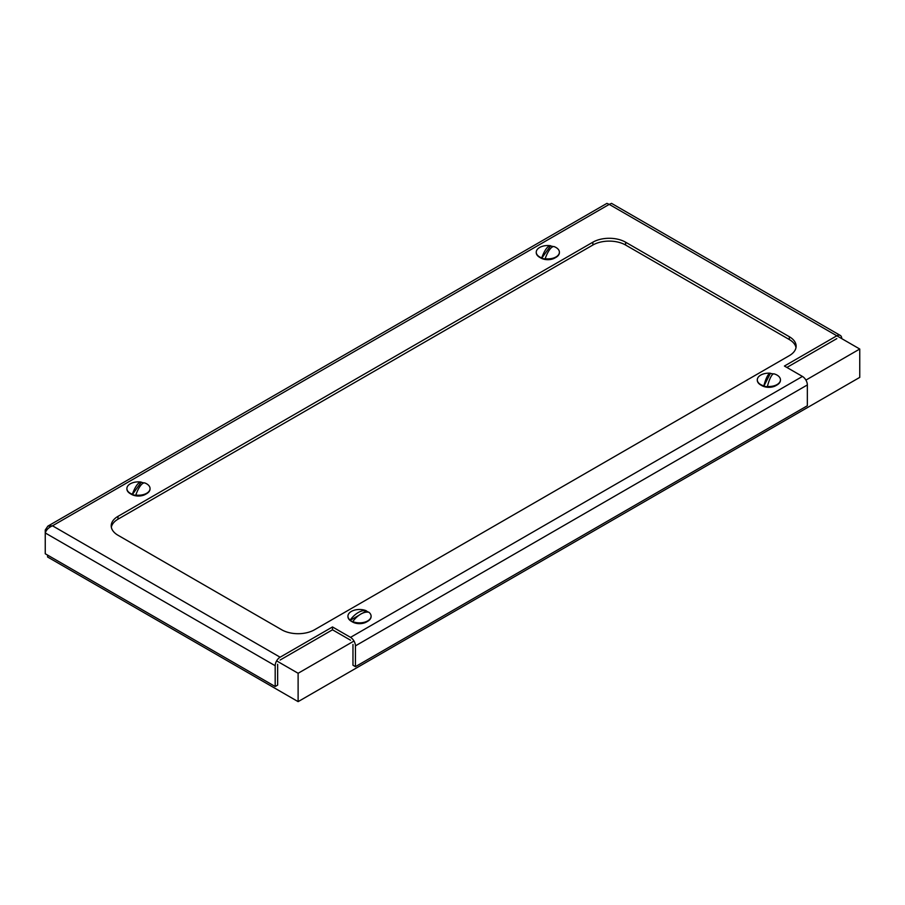 <?xml version="1.0" encoding="UTF-8"?>
<svg xmlns="http://www.w3.org/2000/svg" width="905" height="905" viewBox="0 0 905 905"><rect width="100%" height="100%" fill="white"/><g stroke="black" fill="none" stroke-linecap="round" stroke-linejoin="round"><path stroke-width="1.36" d="M795.993 347.599A23.157 13.371 0 0 0 789.341 339.567L625.604 245.029A23.157 13.371 0 0 0 592.854 245.029L118.001 519.187A23.157 13.371 0 0 0 111.349 527.219M350.518 640.186L332.497 629.79L280.109 660.039M836.831 338.617L786.886 367.453M789.341 336.728L625.604 242.201A23.157 13.371 0 0 0 592.854 242.201L118.001 516.348A23.157 13.371 0 0 0 111.213 525.805A23.157 13.371 0 0 0 118.001 535.251L281.738 629.79A23.157 13.371 0 0 0 314.488 629.79L789.341 355.642A23.157 13.371 0 0 0 796.129 346.185A23.157 13.371 0 0 0 789.341 336.728L789.341 339.567M536.246 252.405A11.573 6.686 0 0 0 536.246 252.597A11.573 6.686 0 0 0 539.64 257.325L540.862 258.027A9.842 5.679 0 0 0 555.342 257.676M126.892 488.745A11.573 6.686 0 0 0 126.892 488.938A11.573 6.686 0 0 0 130.275 493.655L131.508 494.368A9.842 5.679 0 0 0 145.988 494.017M347.95 616.362A11.573 6.686 0 0 0 347.939 616.554A11.573 6.686 0 0 0 351.332 621.283L352.554 621.995A9.842 5.679 0 0 0 367.045 621.633M757.304 380.032A11.573 6.686 0 0 0 757.293 380.213A11.573 6.686 0 0 0 760.686 384.942L761.92 385.654A9.842 5.679 0 0 0 776.4 385.304M841.741 338.617A6.946 4.016 120 0 0 840.304 335.438A6.946 4.016 120 0 0 836.831 335.789L784.431 366.039L802.441 376.435A6.946 4.016 60 0 1 807.351 384.942L807.351 405.745L355.427 666.657L355.427 645.865A6.946 4.016 -120 0 0 350.518 637.358L332.497 626.95L280.109 657.211A6.946 4.016 120 0 0 275.188 665.718L275.188 686.51L277.643 685.096L277.643 664.293M332.497 629.79L332.497 626.95M355.427 666.657L352.973 665.243L352.973 644.439M47.863 526.133L45.25 529.991L45.25 532.955C46.313 529.798 48.734 527.411 52.501 525.805L47.863 526.133L606.927 203.365L609.223 204.383L611.531 203.365L840.304 335.438M45.25 529.991L46.381 530.647M275.188 665.718L45.25 532.955L45.25 553.758L275.188 686.51M280.109 657.211L52.501 525.805L609.223 204.383L859.75 349.025L859.75 377.385L298.118 701.635L47.592 556.994L47.592 555.104M859.75 349.025L805.914 380.1M353.991 641.023L298.118 673.275L276.636 660.876M298.118 701.635L298.118 673.275M351.332 621.283A11.573 6.686 0 0 0 351.355 621.294A11.573 6.686 0 0 0 367.702 621.283A11.573 6.686 0 0 0 371.095 616.554A11.573 6.686 0 0 0 371.095 616.362M347.939 616.554L347.939 616.181A11.573 6.686 0 0 1 351.31 611.463A11.573 6.686 0 0 1 366.265 610.739L366.265 611.033A11.573 6.686 180 0 1 367.679 611.723A11.573 6.686 180 0 1 368.392 612.165M367.724 620.887A11.573 6.686 0 0 0 371.095 616.181A11.573 6.686 0 0 0 368.889 612.255A20.385 11.731 -60.1 0 0 360.835 614.065A20.385 11.731 -60.1 0 0 352.769 621.611A11.573 6.686 0 0 0 367.724 620.887M352.769 621.611L352.769 621.893A11.573 6.686 180 0 1 351.355 621.203A11.573 6.686 180 0 1 350.144 620.389L350.144 620.106A11.573 6.686 0 0 1 347.939 616.181M366.265 610.739A20.385 11.731 119.9 0 0 358.21 612.561A20.385 11.731 119.9 0 0 350.144 620.106M366.265 611.033L362.498 613.217M359.172 615.151L350.144 620.389M539.64 257.325A11.573 6.686 0 0 0 543.396 258.773A11.573 6.686 0 0 0 556.009 257.325A11.573 6.686 0 0 0 559.403 252.597A11.573 6.686 0 0 0 559.392 252.405M536.246 252.597L536.246 252.212A11.573 6.686 0 0 1 537.118 249.656A11.573 6.686 0 0 1 550.478 245.708L550.478 245.99A11.573 6.686 180 0 1 552.254 246.318A11.573 6.686 180 0 1 553.238 246.59M558.521 254.769A11.573 6.686 0 0 0 559.403 252.212A11.573 6.686 0 0 0 553.905 246.533A20.385 6.369 -76.6 0 0 549.539 249.757A20.385 6.369 -76.6 0 0 545.161 258.717A11.573 6.686 0 0 0 558.521 254.769M545.161 258.717L545.161 259.011A11.573 6.686 180 0 1 543.396 258.672A11.573 6.686 180 0 1 541.744 258.185L541.744 257.902A11.573 6.686 0 0 1 536.246 252.212M550.478 245.708A20.385 6.369 103.4 0 0 546.111 248.943A20.385 6.369 103.4 0 0 541.744 257.902M550.478 245.99L541.744 258.185M760.686 384.942A11.573 6.686 0 0 0 765.596 386.627A11.573 6.686 0 0 0 777.056 384.942A11.573 6.686 0 0 0 780.449 380.213A11.573 6.686 0 0 0 780.449 380.032M780.449 380.213L780.449 379.84A11.573 6.686 0 0 1 779.974 381.729A11.573 6.686 0 0 1 767.406 386.469L767.406 386.752A11.573 6.686 180 0 1 765.596 386.537A11.573 6.686 180 0 1 763.854 386.152L763.854 385.869A11.573 6.686 0 0 1 757.293 379.84A11.573 6.686 0 0 1 757.768 377.951A11.573 6.686 0 0 1 770.336 373.211L770.336 373.494A11.573 6.686 180 0 1 772.157 373.708A11.573 6.686 180 0 1 773.311 373.946M767.406 386.469A20.385 4.717 -80.3 0 1 770.653 377.283A20.385 4.717 -80.3 0 1 773.888 373.81A11.573 6.686 0 0 1 780.449 379.84M770.336 373.211A20.385 4.717 99.7 0 0 767.101 376.672A20.385 4.717 99.7 0 0 763.854 385.869M770.336 373.494L763.854 386.152M130.275 493.655A11.573 6.686 0 0 0 134.042 495.114A11.573 6.686 0 0 0 146.655 493.655A11.573 6.686 0 0 0 150.049 488.938A11.573 6.686 0 0 0 150.038 488.745M126.892 488.938L126.892 488.553A11.573 6.686 0 0 1 127.763 485.996A11.573 6.686 0 0 1 141.123 482.048L141.123 482.331A11.573 6.686 180 0 1 142.888 482.659A11.573 6.686 180 0 1 143.884 482.931M149.167 491.11A11.573 6.686 0 0 0 150.049 488.553A11.573 6.686 0 0 0 144.551 482.863A20.385 6.369 -76.6 0 0 140.185 486.098A20.385 6.369 -76.6 0 0 135.807 495.058A11.573 6.686 0 0 0 149.167 491.11M135.807 495.058L135.807 495.34A11.573 6.686 180 0 1 134.042 495.012A11.573 6.686 180 0 1 132.39 494.526L132.39 494.243A11.573 6.686 0 0 1 126.892 488.553M141.123 482.048A20.385 6.369 103.4 0 0 136.757 485.284A20.385 6.369 103.4 0 0 132.39 494.243M141.123 482.331L132.39 494.526M350.518 637.358L802.441 376.435M807.351 384.942L355.427 645.865M118.001 519.187L118.001 516.348M592.854 245.029L592.854 242.201M625.604 245.029L625.604 242.201M366.48 621.995L367.702 621.283M554.776 258.027L556.009 257.325M775.834 385.654L777.056 384.942M145.422 494.368L146.655 493.655"/></g></svg>
